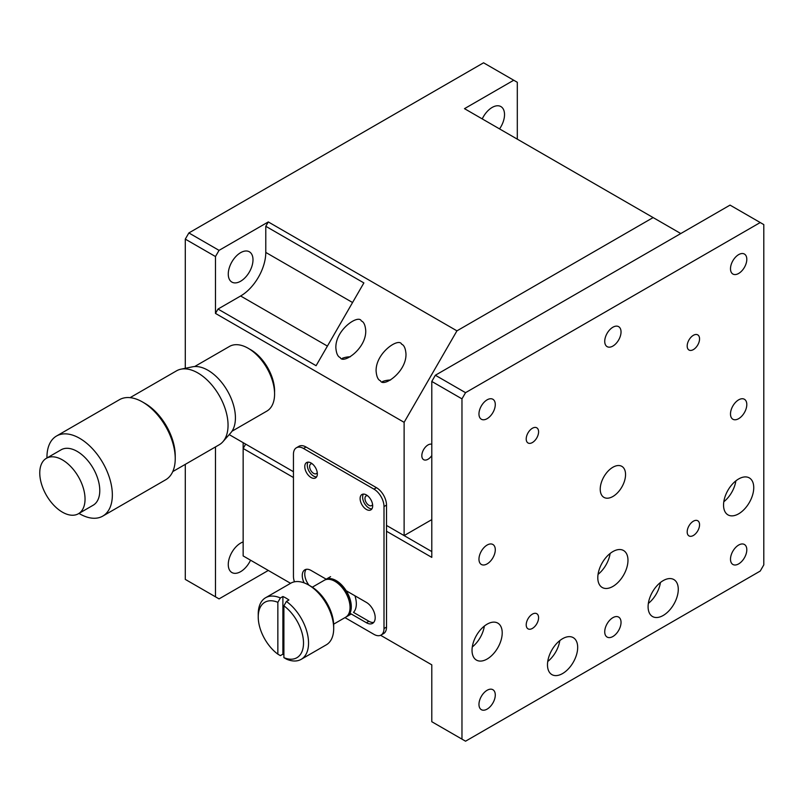 <?xml version="1.0" encoding="UTF-8"?>
<svg xmlns="http://www.w3.org/2000/svg" width="804" height="804" viewBox="0 0 804 804"><rect width="100%" height="100%" fill="white"/><g stroke="black" fill="none" stroke-linecap="round" stroke-linejoin="round"><path stroke-width="1.21" d="M62.4 512.158A32.009 18.482 60 0 1 41.486 483.948A32.009 18.482 60 0 1 46.391 458.3A32.009 18.482 60 0 1 78.41 476.782A32.009 18.482 60 0 1 78.41 513.746A32.009 18.482 60 0 1 62.4 512.158M46.391 458.3L61.134 449.788A32.009 18.482 60 0 1 77.144 451.376A32.009 18.482 60 0 1 98.058 479.586A32.009 18.482 60 0 1 93.143 505.234L78.41 513.746M46.964 457.968A46.24 26.703 60 0 1 56.531 436.019A46.24 26.703 60 0 1 102.771 462.712A46.24 26.703 60 0 1 102.771 516.108A46.24 26.703 60 0 1 79.656 513.816A46.24 26.703 60 0 1 78.973 513.414M56.531 436.019L119.414 399.709A46.24 26.703 60 0 1 142.539 402A46.24 26.703 60 0 1 175.232 458.632A46.24 26.703 60 0 1 165.654 479.797L102.771 516.108M142.539 402L145.052 403.447A42.682 24.643 60 0 1 175.232 455.727L175.232 458.632M130.087 397.658L176.528 370.845A42.682 24.643 60 0 1 180.96 369.177A42.682 24.643 60 0 1 219.211 395.488A42.682 24.643 60 0 1 222.869 441.768A42.682 24.643 60 0 1 219.211 444.773L172.77 471.586M312.153 463.737A5.578 3.216 -120 0 0 310.786 463.968A5.578 3.216 -120 0 0 310.786 470.41A5.578 3.216 -120 0 0 316.364 473.626A5.578 3.216 -120 0 0 317.248 472.561M367.488 495.686A5.578 3.216 -120 0 0 366.121 495.917A5.578 3.216 -120 0 0 366.121 502.359A5.578 3.216 -120 0 0 371.699 505.575A5.578 3.216 -120 0 0 372.584 504.51M222.869 441.768L230.698 432.924A38.873 22.442 -120 0 0 227.371 390.774A38.873 22.442 -120 0 0 192.538 366.815L180.96 369.177M308.053 462.139A8.894 5.136 -120 0 0 309.128 471.365A8.894 5.136 -120 0 0 316.585 476.913M363.388 494.088A8.894 5.136 -120 0 0 364.463 503.314A8.894 5.136 -120 0 0 371.92 508.862M350.323 356.785A14.944 8.623 0 0 0 342.223 358.343M390.563 380.021A14.944 8.623 0 0 0 382.463 381.578M311.058 462.993A8.894 5.136 60 0 1 316.866 470.822A8.894 5.136 60 0 1 315.5 477.948A8.894 5.136 60 0 1 306.615 472.822A8.894 5.136 60 0 1 306.615 462.551A8.894 5.136 60 0 1 311.058 462.993M366.393 494.942A8.894 5.136 60 0 1 372.202 502.771A8.894 5.136 60 0 1 370.835 509.897A8.894 5.136 60 0 1 361.951 504.761A8.894 5.136 60 0 1 361.951 494.5A8.894 5.136 60 0 1 366.393 494.942M680.797 233.552L653.129 217.572L456.943 330.846L268.295 221.934L219.05 250.366L188.87 232.939L185.292 239.12L215.482 256.546L215.482 313.419L404.121 422.331L404.121 535.595L386.513 525.434L386.513 505.103A14.231 8.211 -120 0 0 376.453 487.676L373.94 489.133L303.51 448.471A14.231 8.211 60 0 0 296.395 447.768A14.231 8.211 60 0 0 293.45 454.28L293.45 576.257A14.231 8.211 -120 0 0 294.435 581.825M344.976 617.623L373.94 634.346A14.231 8.211 -120 0 0 381.056 635.049A14.231 8.211 -120 0 0 384 628.537L384 506.55L386.513 505.103M381.056 635.049L383.568 633.602A14.231 8.211 -120 0 0 386.513 627.09L384 628.537M346.192 590.739L366.393 602.397A12.452 7.186 60 0 1 374.523 613.372A12.452 7.186 60 0 1 372.614 623.341A12.452 7.186 60 0 1 366.393 622.728L349.931 613.221M373.749 622.396A12.452 7.186 60 0 1 368.905 621.281L353.499 612.377A21.346 12.321 60 0 0 354.956 595.794M309.037 585.262A12.452 7.186 60 0 1 306.223 569.332M304.123 582.87A12.452 7.186 60 0 1 304.837 569.835A12.452 7.186 60 0 1 311.058 570.448L326.183 579.181M231.994 431.235L266.848 411.105A37.346 21.567 -120 0 0 266.848 367.981A37.346 21.567 -120 0 0 229.502 346.423L194.648 366.544M215.482 313.419L217.995 309.058L316.093 365.699L363.88 282.918L265.782 226.286L268.295 221.934M340.233 357.559C342.896 364.574 366.322 348.876 365.74 330.635C365.257 325.077 363.8 321.861 361.358 320.967C358.705 313.952 335.268 329.66 335.861 347.891C336.333 353.448 337.791 356.674 340.233 357.559M380.483 380.794C383.136 387.809 406.573 372.111 405.98 353.871C405.507 348.313 404.05 345.097 401.608 344.202C398.945 337.188 375.518 352.896 376.101 371.126C376.584 376.684 378.041 379.91 380.483 380.794M373.94 489.133A14.231 8.211 60 0 1 384 506.55M431.788 551.574L386.513 525.434L386.513 627.09M431.788 455.577A8.743 5.045 -60 0 1 428.019 459.245A8.743 5.045 -60 0 1 423.648 459.677A8.743 5.045 -60 0 1 423.366 450.069A8.743 5.045 -60 0 1 431.788 444.26M217.995 309.058L240.627 295.993A35.567 20.532 120 0 0 265.782 252.426L265.782 226.286M229.21 434.612L293.45 471.707L245.662 444.109L243.15 448.471L243.15 442.662M219.05 250.366L215.482 256.546M456.943 330.846L404.121 422.331M404.121 535.595L431.788 519.625M376.453 487.676L306.033 447.014A14.231 8.211 -120 0 0 298.917 446.31L296.395 447.768M274.556 392.503A33.788 19.507 -120 0 0 249.471 349.047M215.482 446.934L215.482 596.819L219.05 598.89L268.305 570.448M215.482 596.819L185.292 579.403L185.292 464.36M188.87 232.939L483.556 62.802L513.736 80.229L464.491 108.661L653.129 217.572M517.304 139.152L517.304 82.289L513.736 80.229M482.239 118.912A17.487 10.1 -60 0 1 500.902 106.58A17.487 10.1 -60 0 1 499.555 128.901M240.627 281.229A17.487 10.1 -60 0 1 231.884 282.093A17.487 10.1 -60 0 1 231.884 261.903A17.487 10.1 -60 0 1 249.381 251.803A17.487 10.1 -60 0 1 252.054 265.812A17.487 10.1 -60 0 1 240.627 281.229M250.546 560.197A17.487 10.1 -60 0 1 240.627 571.664A17.487 10.1 -60 0 1 231.884 572.528A17.487 10.1 -60 0 1 229.753 556.881A17.487 10.1 -60 0 1 243.15 541.946M185.292 239.12L185.292 368.292M286.405 601.442A35.567 20.532 60 0 1 307.168 632.778A35.567 20.532 60 0 1 301.178 659.34A35.567 20.532 60 0 1 286.405 659.109L283.892 657.642L283.892 605.824L286.405 601.442L288.927 599.995A35.567 20.532 -120 0 0 282.887 596.508L280.375 597.965L277.852 602.337L277.852 654.154L280.375 655.632L282.887 654.175A35.567 20.532 -120 0 0 283.892 654.878M282.887 654.175L282.887 596.508M283.892 605.824A32.009 18.482 60 0 1 303.51 643.059A32.009 18.482 60 0 1 283.892 657.642M277.852 654.154A32.009 18.482 60 0 1 258.235 616.919A32.009 18.482 60 0 1 277.852 602.337M258.235 616.919L258.235 614.015A35.567 20.532 60 0 1 265.601 597.734A35.567 20.532 60 0 1 280.375 597.965M265.601 597.734L290.757 583.212A35.567 20.532 60 0 1 308.545 584.97A35.567 20.532 60 0 1 333.69 628.537A35.567 20.532 60 0 1 326.323 644.818L301.178 659.34M333.69 628.537L333.69 625.633A32.009 18.482 -120 0 0 311.058 586.428L308.545 584.97M312.314 587.191L324.283 580.287A21.346 12.321 60 0 1 334.956 581.342A21.346 12.321 60 0 1 350.041 607.482A21.346 12.321 60 0 1 345.619 617.251L333.66 624.155M334.956 581.342L336.213 582.066A19.567 11.296 60 0 1 350.041 606.025L350.041 607.482M324.927 579.955A21.346 12.321 60 0 1 325.54 579.563A21.346 12.321 60 0 1 336.213 580.619A21.346 12.321 60 0 1 350.152 599.422A21.346 12.321 60 0 1 346.886 616.527A21.346 12.321 60 0 1 346.233 616.859M380.593 635.281L431.788 664.838L431.788 721.711L465.546 741.198L760.232 571.061L763.8 564.88L763.8 224.597L730.042 205.11L435.356 375.247L431.788 381.438L431.788 557.383L386.513 531.243M435.356 375.247L465.546 392.674L461.968 398.864L431.788 381.438M293.45 477.516L243.15 448.471L243.15 555.926L290.576 583.312M723.811 501.756A21.346 12.321 120 0 0 735.871 480.862M598.055 574.368A21.346 12.321 120 0 0 610.115 553.474M472.29 646.969A21.346 12.321 120 0 0 484.35 626.075M648.356 603.412A21.346 12.321 120 0 0 660.416 582.518M547.745 661.491A21.346 12.321 120 0 0 559.805 640.597M760.232 222.537L465.546 392.674M461.968 398.864L461.968 739.137M738.645 273.46A11.527 6.653 -60 0 1 732.886 274.033A11.527 6.653 -60 0 1 732.886 260.717A11.527 6.653 -60 0 1 744.414 254.054A11.527 6.653 -60 0 1 746.182 263.3A11.527 6.653 -60 0 1 738.645 273.46M612.889 346.072A11.527 6.653 -60 0 1 607.12 346.635A11.527 6.653 -60 0 1 607.12 333.318A11.527 6.653 -60 0 1 618.648 326.665A11.527 6.653 -60 0 1 620.417 335.901A11.527 6.653 -60 0 1 612.889 346.072M487.123 418.673A11.527 6.653 -60 0 1 481.355 419.246A11.527 6.653 -60 0 1 481.355 405.93A11.527 6.653 -60 0 1 492.892 399.276A11.527 6.653 -60 0 1 494.661 408.512A11.527 6.653 -60 0 1 487.123 418.673M738.645 418.673A11.527 6.653 -60 0 1 732.886 419.246A11.527 6.653 -60 0 1 732.886 405.93A11.527 6.653 -60 0 1 744.414 399.276A11.527 6.653 -60 0 1 746.182 408.512A11.527 6.653 -60 0 1 738.645 418.673M487.123 563.895A11.527 6.653 -60 0 1 481.355 564.468A11.527 6.653 -60 0 1 481.355 551.152A11.527 6.653 -60 0 1 492.892 544.489A11.527 6.653 -60 0 1 494.661 553.735A11.527 6.653 -60 0 1 487.123 563.895M487.123 709.108A11.527 6.653 -60 0 1 481.355 709.681A11.527 6.653 -60 0 1 481.355 696.364A11.527 6.653 -60 0 1 492.892 689.711A11.527 6.653 -60 0 1 494.661 698.947A11.527 6.653 -60 0 1 487.123 709.108M612.889 636.507A11.527 6.653 -60 0 1 607.12 637.069A11.527 6.653 -60 0 1 607.12 623.753A11.527 6.653 -60 0 1 618.648 617.1A11.527 6.653 -60 0 1 620.417 626.336A11.527 6.653 -60 0 1 612.889 636.507M738.645 563.895A11.527 6.653 -60 0 1 732.886 564.468A11.527 6.653 -60 0 1 732.886 551.152A11.527 6.653 -60 0 1 744.414 544.489A11.527 6.653 -60 0 1 746.182 553.735A11.527 6.653 -60 0 1 738.645 563.895M693.37 349.599A8.743 5.045 -60 0 1 688.998 350.031A8.743 5.045 -60 0 1 688.998 339.931A8.743 5.045 -60 0 1 697.751 334.886A8.743 5.045 -60 0 1 699.088 341.891A8.743 5.045 -60 0 1 693.37 349.599M532.399 442.542A8.743 5.045 -60 0 1 528.027 442.974A8.743 5.045 -60 0 1 528.027 432.874A8.743 5.045 -60 0 1 536.77 427.818A8.743 5.045 -60 0 1 538.117 434.833A8.743 5.045 -60 0 1 532.399 442.542M693.37 535.484A8.743 5.045 -60 0 1 688.998 535.916A8.743 5.045 -60 0 1 688.998 525.816A8.743 5.045 -60 0 1 697.751 520.761A8.743 5.045 -60 0 1 699.088 527.776A8.743 5.045 -60 0 1 693.37 535.484M532.399 628.416A8.743 5.045 -60 0 1 528.027 628.849A8.743 5.045 -60 0 1 528.027 618.748A8.743 5.045 -60 0 1 536.77 613.703A8.743 5.045 -60 0 1 538.117 620.708A8.743 5.045 -60 0 1 532.399 628.416M612.889 496.49A17.909 10.341 -60 0 1 603.935 497.374A17.909 10.341 -60 0 1 603.935 476.702A17.909 10.341 -60 0 1 621.844 466.36A17.909 10.341 -60 0 1 624.587 480.712A17.909 10.341 -60 0 1 612.889 496.49M738.645 513.816A21.346 12.321 -60 0 1 727.972 514.872A21.346 12.321 -60 0 1 727.972 490.229A21.346 12.321 -60 0 1 749.318 477.908A21.346 12.321 -60 0 1 752.594 495.013A21.346 12.321 -60 0 1 738.645 513.816M612.889 586.428A21.346 12.321 -60 0 1 602.216 587.483A21.346 12.321 -60 0 1 602.216 562.84A21.346 12.321 -60 0 1 623.552 550.519A21.346 12.321 -60 0 1 626.829 567.614A21.346 12.321 -60 0 1 612.889 586.428M487.123 659.029A21.346 12.321 -60 0 1 476.45 660.094A21.346 12.321 -60 0 1 476.45 635.441A21.346 12.321 -60 0 1 497.797 623.12A21.346 12.321 -60 0 1 501.063 640.225A21.346 12.321 -60 0 1 487.123 659.029M663.189 615.472A21.346 12.321 -60 0 1 652.516 616.527A21.346 12.321 -60 0 1 652.516 591.885A21.346 12.321 -60 0 1 673.863 579.563A21.346 12.321 -60 0 1 677.129 596.658A21.346 12.321 -60 0 1 663.189 615.472M562.579 673.551A21.346 12.321 -60 0 1 551.906 674.616A21.346 12.321 -60 0 1 551.906 649.964A21.346 12.321 -60 0 1 573.252 637.642A21.346 12.321 -60 0 1 576.528 654.747A21.346 12.321 -60 0 1 562.579 673.551M366.393 622.728L368.905 621.281M327.409 346.092L240.627 295.993M265.782 252.426L352.564 302.525M303.51 448.471L306.033 447.014M346.886 616.527L351.268 613.995M325.54 579.563L330.575 576.659"/></g></svg>

